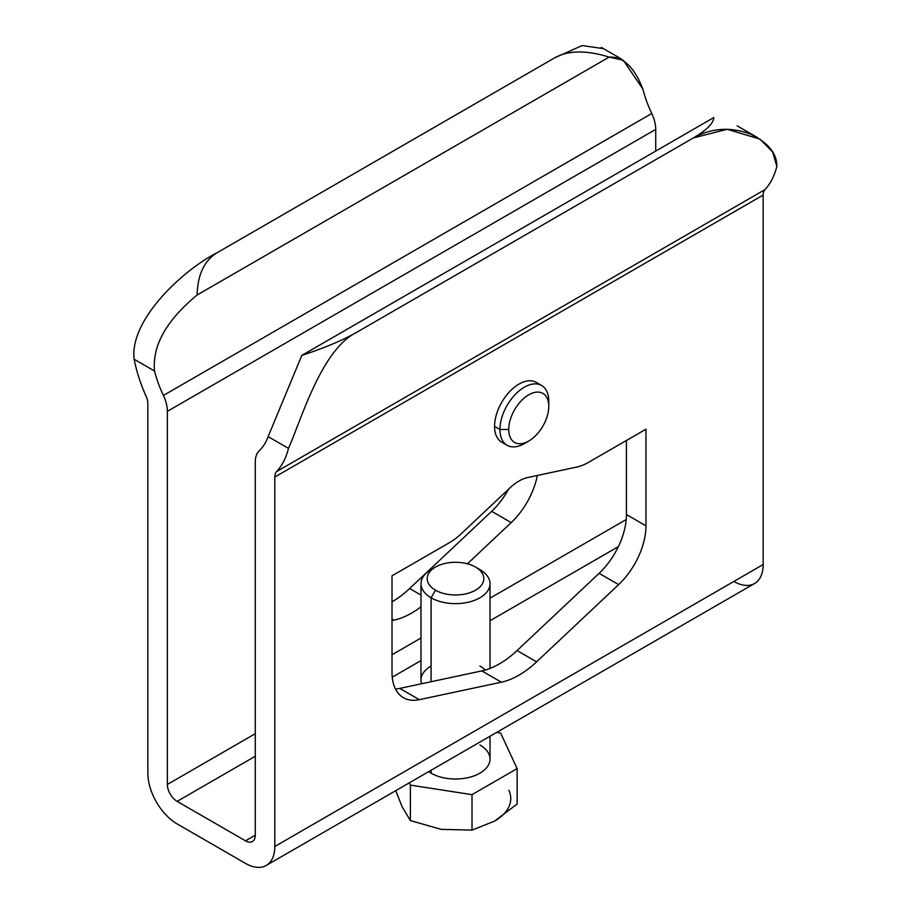 <?xml version="1.0" encoding="UTF-8"?>
<svg xmlns="http://www.w3.org/2000/svg" width="911" height="911" viewBox="0 0 911 911"><rect width="100%" height="100%" fill="white"/><g stroke="black" fill="none" stroke-linecap="round" stroke-linejoin="round"><path stroke-width="1.37" d="M733.856 581.457A41.439 23.925 -120 0 0 763.156 564.535L763.156 195.079A13.813 7.971 60 0 1 764.921 189.636A112.577 64.988 -120 0 0 776.844 166.428A112.577 64.988 60 0 1 764.921 189.636L276.568 471.591A112.577 64.988 -120 0 0 288.491 448.371L268.13 436.62A84.951 49.046 60 0 1 259.236 450.763A27.626 15.954 -120 0 0 255.274 462.093L255.274 835.205A13.813 7.971 60 0 1 245.514 840.842L177.144 801.373A13.813 7.971 60 0 1 167.373 784.451L167.373 411.339A27.626 15.954 -120 0 0 163.422 395.442A84.951 49.046 60 0 1 154.528 371.028L134.156 359.264A112.577 64.988 -120 0 0 146.079 396.251A13.813 7.971 60 0 1 147.844 403.721A13.813 7.971 -120 0 0 146.079 396.251A112.577 64.988 -120 0 1 134.156 359.264C129.214 320.125 182.792 269.986 217.627 252.427C182.792 269.986 129.214 320.125 134.156 359.264L154.528 371.028A84.951 49.046 -120 0 0 163.422 395.442L651.764 113.499A84.951 49.046 60 0 1 642.87 89.084C634.477 67.266 623.249 56.607 609.186 57.086L197.14 294.982C166.371 320.387 152.16 345.736 154.528 371.028C152.16 345.736 166.371 320.387 197.14 294.982L609.186 57.086C586.263 50.059 568.088 50.31 554.662 57.848L217.627 252.427C204.44 260.261 197.619 274.439 197.14 294.982C197.619 274.439 204.44 260.261 217.627 252.427L554.662 57.848L582.14 45.55L603.162 48.59M554.662 57.848C568.088 50.31 586.263 50.059 609.186 57.086L623.34 60.274L642.87 89.084A84.951 49.046 60 0 0 651.764 113.499L163.422 395.442A27.626 15.954 -120 0 1 167.373 411.339L655.726 129.396L655.726 151.078L655.726 129.396A27.626 15.954 -120 0 0 651.764 113.499A27.626 15.954 60 0 1 655.726 129.396L167.373 411.339L167.373 784.451A13.813 7.971 -120 0 0 177.144 801.373L245.514 840.842A13.813 7.971 -120 0 0 252.415 841.525A13.813 7.971 -120 0 0 255.274 835.205L255.274 462.093A27.626 15.954 -120 0 1 259.236 450.763A84.951 49.046 -120 0 0 268.13 436.62L301.814 355.404C324.737 347.831 342.912 340.202 356.338 332.515L693.373 137.925C711.605 127.882 730.724 126.64 750.721 134.202C768.269 142.776 776.981 153.515 776.844 166.428L772.687 152.035L759.956 139.11L727.183 129.294L693.373 137.925C706.56 130.262 713.381 123.452 713.86 117.519L301.814 355.404L713.86 117.519C713.381 123.452 706.56 130.262 693.373 137.925L356.338 332.515C321.332 349.972 301.325 419.504 288.491 448.371C301.325 419.504 321.332 349.972 356.338 332.515C342.912 340.202 324.737 347.831 301.814 355.404L268.13 436.62L288.491 448.371A112.577 64.988 -120 0 1 276.568 471.591A13.813 7.971 -120 0 0 274.815 477.034A13.813 7.971 60 0 1 276.568 471.591L764.921 189.636A13.813 7.971 60 0 0 763.156 195.079L274.815 477.034L274.815 846.478L274.815 477.034L763.156 195.079L763.156 564.535A41.439 23.925 60 0 1 754.581 583.507L266.228 865.45A41.439 23.925 -120 0 0 274.815 846.478L763.156 564.535L274.815 846.478A41.439 23.925 -120 0 1 245.514 863.4L177.144 823.92L245.514 863.4A41.439 23.925 -120 0 0 266.228 865.45M147.844 403.721L147.844 773.177A41.439 23.925 -120 0 0 177.144 823.92A41.439 23.925 -120 0 1 147.844 773.177L147.844 403.721M392.015 601.841A82.878 47.85 120 0 0 409.631 588.529L491.667 511.31A55.252 31.896 120 0 0 508.566 489.196A55.252 31.896 -60 0 1 491.667 511.31L511.196 522.584L467.423 563.807L511.196 522.584A55.252 31.896 120 0 0 537.342 475.474A55.252 31.896 -60 0 1 511.196 522.584L491.667 511.31L409.631 588.529A82.878 47.85 -60 0 1 392.015 601.841M449.487 542.626A55.252 31.896 120 0 0 461.239 533.755L510.171 487.681A41.439 23.925 -60 0 1 527.799 477.512L576.731 467.07A55.252 31.896 120 0 0 588.483 462.378L645.956 429.195L645.956 525.818A55.252 31.896 -60 0 1 618.637 584.611L536.602 661.841A82.878 47.85 -60 0 1 501.369 682.191L419.333 699.682A55.252 31.896 -60 0 1 392.015 672.432L392.015 575.809L449.487 542.626A55.252 31.896 120 0 0 461.239 533.755L510.171 487.681A41.439 23.925 120 0 1 527.799 477.512L576.731 467.07A55.252 31.896 120 0 0 588.483 462.378L645.956 429.195L645.956 525.818L626.426 514.544L626.426 440.48L626.426 514.544A55.252 31.896 -60 0 1 599.108 573.338A55.252 31.896 120 0 0 626.426 514.544L645.956 525.818A55.252 31.896 120 0 1 618.637 584.611L536.602 661.841L517.072 650.556L599.108 573.338L618.637 584.611L599.108 573.338L517.072 650.556A82.878 47.85 -60 0 1 481.828 670.906A82.878 47.85 120 0 0 517.072 650.556L536.602 661.841A82.878 47.85 120 0 1 501.369 682.191L419.333 699.682L399.804 688.397L481.828 670.906L501.369 682.191L481.828 670.906L399.804 688.397A55.252 31.896 -60 0 1 395.476 688.989A55.252 31.896 120 0 0 399.804 688.397L419.333 699.682A55.252 31.896 120 0 1 403.459 697.724A55.252 31.896 120 0 1 392.015 672.432L392.015 575.809L449.487 542.626M504.614 443.372A34.527 19.94 -60 0 1 494.571 426.382A34.527 19.94 -60 0 1 511.424 389.828A34.527 19.94 -60 0 1 538.731 384.294M255.274 835.205L245.514 840.842L255.274 835.205M618.364 546.634L490.027 620.721L618.364 546.634M420.973 660.6L392.242 677.18L420.973 660.6M255.274 756.255L177.144 801.373L255.274 756.255M433.499 568.339A34.527 19.94 0 0 0 420.973 583.7L420.973 680.13A34.527 19.94 180 0 0 421.542 683.762A34.527 19.94 180 0 1 431.085 666.032M479.915 666.032A34.527 19.94 180 0 1 485.278 670.04M626.187 519.555L490.027 598.163L626.187 519.555M420.973 638.042L392.015 654.758L420.973 638.042M255.274 733.697L167.373 784.451L255.274 733.697M420.973 606.794A82.878 47.85 -60 0 1 393.928 620.163L392.015 620.562L393.928 620.163A82.878 47.85 120 0 0 420.973 606.794M420.973 595.077L409.631 588.529L420.973 595.077M392.015 619.059L393.928 620.163L392.015 619.059M420.973 583.7A34.527 19.94 0 0 0 431.085 597.798L431.085 681.735L431.085 597.798A34.527 19.94 0 0 0 468.709 602.125A34.527 19.94 0 0 0 490.027 583.7A34.527 19.94 0 0 0 479.915 569.614L479.915 569.614A34.527 19.94 180 0 1 479.915 597.798A34.527 19.94 180 0 1 431.085 597.798L435.481 590.191A28.321 16.352 0 0 0 475.519 590.191A28.321 16.352 0 0 0 475.519 567.075L479.915 569.614L475.519 567.075A28.321 16.352 0 0 0 435.481 567.075A28.321 16.352 0 0 0 435.481 590.191A28.321 16.352 0 0 0 475.519 590.191A28.321 16.352 0 0 0 475.519 567.075A28.321 16.352 0 0 0 435.481 567.075A28.321 16.352 0 0 0 435.481 590.191L431.085 597.798A34.527 19.94 180 0 1 431.085 569.614L435.481 567.075M507.097 445.285L501.722 442.188A34.527 19.94 -60 0 1 494.571 426.382L499.945 429.48A34.527 19.94 120 0 0 507.097 445.285A34.527 19.94 120 0 0 526.66 442.12M494.571 426.382A34.527 19.94 -60 0 1 509.636 391.628A34.527 19.94 -60 0 1 536.249 382.369L541.624 385.478A34.527 19.94 120 0 0 515.011 394.725A34.527 19.94 120 0 0 499.945 429.48L494.571 426.382M528.756 441.038L524.36 443.577A34.527 19.94 -60 0 1 499.945 429.48L508.725 429.48A28.321 16.352 120 0 0 528.756 441.038A28.321 16.352 120 0 0 548.775 406.363A28.321 16.352 -60 0 1 528.756 441.038A28.321 16.352 -60 0 1 508.725 429.48A28.321 16.352 -60 0 1 528.756 394.805A28.321 16.352 -60 0 1 548.775 406.363L548.775 401.284L548.775 406.363A28.321 16.352 120 0 0 528.756 394.805A28.321 16.352 120 0 0 508.725 429.48L499.945 429.48A34.527 19.94 -60 0 1 524.36 387.186A34.527 19.94 -60 0 1 548.775 401.284A34.527 19.94 120 0 0 541.624 385.478M431.085 770.273L431.085 773.177A34.527 19.94 180 0 1 428.694 771.651A34.527 19.94 0 0 0 431.085 773.177L431.085 770.273M490.027 736.236L490.027 759.079A34.527 19.94 180 0 1 468.709 777.493A34.527 19.94 180 0 1 431.085 773.177A34.527 19.94 0 0 0 479.915 773.177A34.527 19.94 0 0 0 479.915 744.982M496.643 732.421L500.617 733.036L517.129 768.611L472.012 794.654L410.383 785.123L409.324 782.834L410.383 785.123L410.383 820.572L441.197 829.363L472.012 830.103L494.571 821.107L517.129 804.06L517.129 768.611L517.129 804.06L494.571 821.107A55.252 31.896 180 0 0 508.873 790.292A55.252 31.896 180 0 1 494.571 821.107L472.012 830.103L472.012 794.654L472.012 830.103L441.197 829.363L410.383 820.572L410.383 785.123L472.012 794.654L517.129 768.611L500.617 733.036L496.643 732.421M402.127 806.804L410.383 820.572L402.127 806.804L395.773 790.657L402.127 806.804M621.427 59.01L601.328 47.418M490.027 668.423L490.027 583.7M475.519 567.075L479.915 569.614M757.212 137.413L737.113 125.809"/></g></svg>
